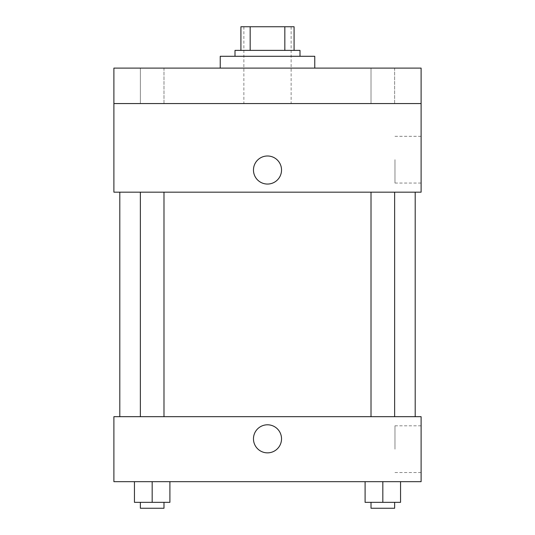<?xml version="1.0" encoding="UTF-8"?>
<svg xmlns="http://www.w3.org/2000/svg" width="535" height="535" viewBox="0 0 535 535"><rect width="100%" height="100%" fill="white"/><g stroke="black" fill="none" stroke-linecap="round" stroke-linejoin="round"><path stroke-width="0.4" stroke-dasharray="2.67 2.01" d="M267.5 103.556L243.866 103.556L267.5 103.556M267.5 26.75L243.866 26.75L267.5 26.75M284.834 50.384L284.834 26.75L294.083 26.75L294.083 50.384L250.166 50.384L294.083 50.384M284.834 26.75L240.917 26.75M250.166 50.384L240.917 50.384L250.166 50.384L250.166 26.75M299.995 50.384L235.005 50.384M235.005 56.289L299.995 56.289L235.005 56.289M220.239 56.289L314.761 56.289M267.5 68.105L220.239 68.105L267.5 68.105M394.643 68.105L371.009 68.105L394.643 68.105L371.009 68.105L394.643 68.105L394.643 103.556L371.009 103.556L394.643 103.556L371.009 103.556L394.643 103.556L394.643 68.105M163.991 68.105L140.357 68.105L163.991 68.105L140.357 68.105L163.991 68.105L163.991 103.556L140.357 103.556L163.991 103.556L140.357 103.556L163.991 103.556L163.991 68.105M421.105 68.105L113.895 68.105L113.895 103.556L421.105 103.556L421.105 68.105M421.105 103.556L421.105 192.172L113.895 192.172L113.895 103.556L421.105 103.556L113.895 103.556M113.895 170.023L113.895 184.053L113.895 170.023M421.105 159.677L421.105 183.05L421.105 159.677M267.5 192.172L119.8 192.172L267.5 192.172M382.826 192.172L371.009 192.172L382.826 192.172M152.174 192.172L140.357 192.172L152.174 192.172M267.5 155.993A14.03 14.03 0 0 0 255.349 177.038A14.03 14.03 0 0 0 279.651 177.038A14.03 14.03 0 0 0 267.5 155.993A14.03 14.03 0 0 0 255.349 177.038A14.03 14.03 0 0 0 279.651 177.038A14.03 14.03 0 0 0 267.5 155.993M267.5 184.053A14.03 14.03 0 0 1 255.349 163.008A14.03 14.03 0 0 1 279.651 163.008A14.03 14.03 0 0 1 267.5 184.053M394.97 159.677L394.97 183.05L394.97 159.677M267.5 416.678L119.8 416.678L267.5 416.678M382.826 416.678L371.009 416.678L382.826 416.678M152.174 416.678L140.357 416.678L152.174 416.678M421.105 416.678L113.895 416.678L113.895 481.667L421.105 481.667L421.105 416.678M113.895 438.827L113.895 424.797L113.895 438.827M400.548 502.345L382.826 502.345L400.548 502.345L400.548 481.667L365.097 481.667L400.548 481.667L365.097 481.667L400.548 481.667L365.097 481.667L400.548 481.667L365.097 481.667L400.548 481.667L400.548 502.345L365.097 502.345L365.097 481.667L365.097 502.345L394.643 502.345L382.826 502.345L382.826 481.667L382.826 502.345L365.097 502.345L365.097 481.667M169.903 502.345L152.174 502.345L169.903 502.345L169.903 481.667L134.452 481.667L169.903 481.667L134.452 481.667L169.903 481.667L134.452 481.667L169.903 481.667L134.452 481.667L169.903 481.667L169.903 502.345L134.452 502.345L134.452 481.667L134.452 502.345L163.991 502.345L152.174 502.345L152.174 481.667L152.174 502.345L134.452 502.345L134.452 481.667M421.105 449.173L421.105 425.8L421.105 449.173M267.5 424.797A14.03 14.03 0 0 0 255.349 445.842A14.03 14.03 0 0 0 279.651 445.842A14.03 14.03 0 0 0 267.5 424.797A14.03 14.03 0 0 0 255.349 445.842A14.03 14.03 0 0 0 279.651 445.842A14.03 14.03 0 0 0 267.5 424.797M267.5 452.857A14.03 14.03 0 0 1 255.349 431.812A14.03 14.03 0 0 1 279.651 431.812A14.03 14.03 0 0 1 267.5 452.857M394.97 449.173L394.97 425.8L394.97 449.173M371.009 502.345L371.009 508.25L394.643 508.25L371.009 508.25L394.643 508.25L394.643 502.345L371.009 502.345L394.643 502.345M382.826 502.345L382.826 481.667M140.357 502.345L140.357 508.25L163.991 508.25L140.357 508.25L163.991 508.25L163.991 502.345L140.357 502.345L163.991 502.345M152.174 502.345L152.174 481.667M243.866 26.75L243.866 103.556M291.134 26.75L291.134 103.556M140.357 68.105L140.357 103.556L140.357 68.105M371.009 68.105L371.009 103.556L371.009 68.105M394.97 183.05L421.105 183.05M394.97 136.311L421.105 136.311M163.991 416.678L163.991 192.172M140.357 416.678L140.357 192.172M394.643 416.678L394.643 192.172M371.009 416.678L371.009 192.172M394.97 472.539L421.105 472.539M394.97 425.8L421.105 425.8"/><path stroke-width="0.8" d="M250.166 50.384L250.166 26.75L240.917 26.75L240.917 50.384L240.917 26.75M250.166 26.75L294.083 26.75L294.083 50.384M284.834 50.384L284.834 26.75M235.005 56.289L235.005 50.384L299.995 50.384L299.995 56.289M314.761 68.105L314.761 56.289L220.239 56.289L220.239 68.105M113.895 68.105L421.105 68.105L421.105 103.556L113.895 103.556L113.895 68.105M421.105 103.556L421.105 192.172L113.895 192.172L113.895 103.556M267.5 184.053A14.03 14.03 0 0 1 255.349 163.008A14.03 14.03 0 0 1 279.651 163.008A14.03 14.03 0 0 1 267.5 184.053M113.895 416.678L421.105 416.678L421.105 481.667L113.895 481.667L113.895 416.678M267.5 452.857A14.03 14.03 0 0 1 255.349 431.812A14.03 14.03 0 0 1 279.651 431.812A14.03 14.03 0 0 1 267.5 452.857M365.097 481.667L365.097 502.345L400.548 502.345L400.548 481.667L400.548 502.345M382.826 502.345L382.826 481.667M394.643 502.345L394.643 508.25L371.009 508.25L371.009 502.345M134.452 481.667L134.452 502.345L169.903 502.345L169.903 481.667L169.903 502.345M152.174 502.345L152.174 481.667M163.991 502.345L163.991 508.25L140.357 508.25L140.357 502.345M415.2 416.678L415.2 192.172M119.8 416.678L119.8 192.172M371.009 192.172L371.009 416.678M394.643 192.172L394.643 416.678M163.991 416.678L163.991 192.172M140.357 416.678L140.357 192.172"/></g></svg>
